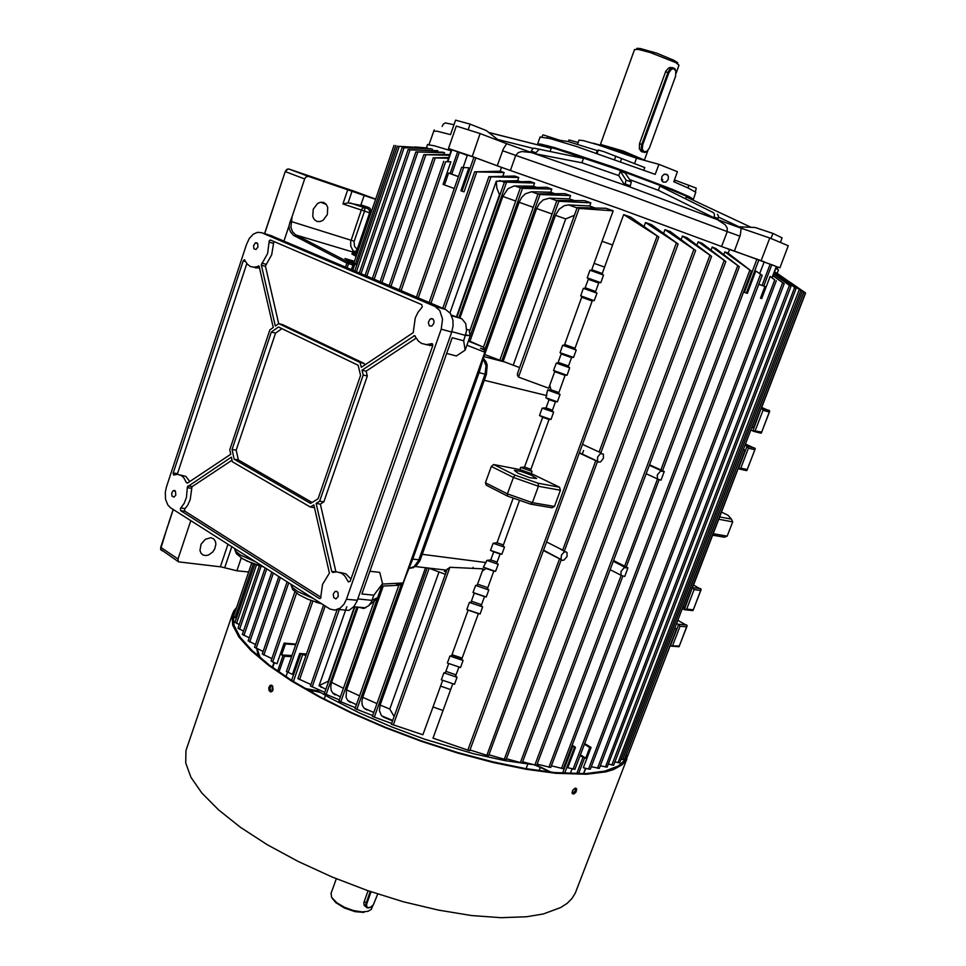 <?xml version="1.0" encoding="UTF-8"?>
<svg xmlns="http://www.w3.org/2000/svg" width="966" height="966" viewBox="0 0 966 966"><rect width="100%" height="100%" fill="white"/><g stroke="black" fill="none" stroke-linecap="round" stroke-linejoin="round"><path stroke-width="1.45" d="M272.895 686.488L272.062 688.746L272.69 690.678M572.536 790.756L573.212 789.669M535.647 765.398L540.332 767.366L539.076 770.735M305.872 688.975L320.422 692.489M575.555 788.171L576.738 789.463L575.953 792.132L573.756 794.112L572.138 793.352L572.645 790.55L574.806 788.353L575.627 788.437L575.253 790.792L572.21 793.509M271.736 685.232L269.864 688.263L271.386 691.813M272.062 685.425L273.185 689.35L272.243 691.258L270.468 691.837L269.067 690.448L268.838 687.635L270.13 685.437L272.062 685.425M187.138 747.092L185.967 750.522L185.677 762.959L190.942 777.244L201.918 793.05L218.533 809.919L240.522 827.343L267.304 844.743L298.096 861.491L331.869 876.947L367.394 890.519L403.365 901.713L438.467 910.117L471.432 915.49L501.137 917.7L526.675 916.794L543.399 913.993L560.654 907.617L567.042 903.403L571.92 898.585L575.289 893.2L626.898 758.841M236.634 607.385L233.724 611.007L232.057 615.137L232.661 625.099L238.892 636.968L250.87 650.492L268.512 665.308L291.503 680.982L319.263 697.005L350.924 712.799L385.446 727.772L421.562 741.381L457.944 753.082L493.24 762.488L526.18 769.262L555.667 773.259L586.555 774.273L606.044 771.822L613.543 769.552L621.899 764.951L625.545 761.136L628.166 754.567M235.499 610.705L233.398 615.523L233.989 625.413L240.184 637.21L252.078 650.637L269.611 665.357L292.444 680.921L320 696.824L351.443 712.51L385.712 727.386L421.574 740.898L457.703 752.526L492.745 761.86L525.468 768.598L554.762 772.583L585.468 773.597L604.861 771.17L618.252 766.014L624.265 760.556L626.427 756.076M661.456 179.278L662.688 179.41L662.217 181.306M668.17 179.483L668.363 176.343L666.89 174.303L663.992 174.303L662 176.367L661.529 179.748L663.135 182.127L665.997 182.127L668.17 179.483M674.425 179.881L696.293 188.177L695.423 191.92M693.334 199.419L695.798 192.294L688.372 188.068L673.749 181.741L677.42 171.755L672.59 169.762L658.909 164.329L655.226 174.399L576.147 146.397L550.258 138.645L540.054 137.1M537.833 144.332L539.97 143.874L554.339 147.569L612.106 166.695L672.348 189.36L689.193 196.738L692.888 198.863L692.791 199.696M579.008 140.203L583.102 140.553L597.869 144.779L636.485 158.243L634.517 163.677M542.095 136.846L542.771 134.938L543.544 135.035L559.882 140.311L568.008 141.543L597.278 150.551L598.57 150.092L604.185 151.734L644.781 167.541L643.863 170.076M538.388 144.055L547.553 145.721L570.423 152.592L620.486 169.726L668.231 187.742L687.526 196.013L692.429 199.407M693.081 200.167L686.222 196.134L665.671 187.489L617.636 169.485L555.969 148.836L540.115 144.646L537.362 144.671M488.917 132.608L551.26 148.233L488.76 132.475M583.476 158.448L534.126 148.124L583.476 158.448L581.93 162.759L618.675 175.558L624.676 185.037L629.904 186.921L630.315 185.786L625.087 183.902L626.125 180.135L620.244 171.236L618.675 175.558M626.125 180.135L631.341 182.019L625.183 173.011L620.244 171.236M629.651 179.543L658.317 190.326L717.702 219.693L718.124 218.582L714.091 217.012L714.429 214.331L713.62 212.81L659.887 186.027L658.317 190.326M713.391 212.677L659.887 186.027M687.007 197.33L686.198 196.943L685.643 198.441M497.575 139.49L533.196 148.366M433.637 131.195L437.405 131.219L450.554 134.588L455.566 120.11L470.044 124.191L486.248 130.482L498.166 139.961L494.338 139.007M780.443 242.406L782.146 237.926L772.885 233.458L755.134 227.481L738.821 226.732L744.375 229.353M739.05 226.744L718.487 217.072M538.738 149.67L535.889 152.761L531.276 151.203L530.877 152.338L535.49 153.884L581.93 162.759M504.663 168.482L497.297 165.802L503.262 149.03L506.655 143.692L531.421 152.531L521.725 151.505L518.199 152.616L515.747 155.357L625.231 193.562L727.229 231.55L727.12 227.904L725.188 224.837L717.255 219.536L741.212 228.266L740.33 235.064L734.353 251.063L726.891 248.407M506.655 143.692L480.162 133.61L456.302 126.015L448.502 148.571L451.424 149.79M750.896 227.288L686.198 196.943M480.162 133.61L472.205 156.456L448.502 148.571M741.212 228.266L769.745 238.022L788.316 245.714L779.924 267.763L734.353 251.063M442.138 126.401L443.249 124.083L445.35 122.936L453.96 124.759M531.276 151.203L532.604 148.873L534.126 148.124M631.341 182.019L630.315 185.786M717.424 214.247L718.45 215.901L718.124 218.582M593.196 143.246L612.746 148.607L644.25 160.356M600.441 144.393L623.251 151.094L644.467 160.054M642.281 152.048L639.383 148.957L639.444 143.68L665.84 71.158L668.653 68.006L672.348 67.584M634.505 49.616L638.14 49.399L650.215 52.478L675.705 62.609L678.989 65.265L676.164 73.054M636.497 49.061L637.089 48.3L640.386 48.578L657.001 53.299L673.833 60.23L677.673 62.633L677.589 63.768M644.093 151.819L646.978 151.324L649.381 148.088L675.584 76.217L675.874 70.953L673.688 68.646L671.358 69.262L668.846 72.824L642.704 144.719L642.269 149.114L644.093 151.819M647.908 150.491L644.95 152.519L642.487 151.807L641.134 148.474L641.738 144.369L668.206 71.665L670.03 69.021L672.831 67.717L674.932 68.767L676.055 71.713M373.045 905.142L371.306 909.368L368.094 911.3L362.129 911.88L353.544 910.527L344.536 907.303L336.88 902.836L331.604 897.293L331.096 893.164M363.965 912.327L355.09 911.626L344.536 908.1L335.926 902.775L332.123 898.151M365.945 906.881L364.23 905.335L363.844 902.775L368.058 890.749M370.002 907.497L366.754 907.714L365.559 905.082L370.171 891.473M371.077 891.787L366.609 904.273L366.73 906.47L367.949 907.654L370.558 907.243L373.299 904.816L377.646 893.973M321.4 687.55L319.323 685.474L328.863 680.909M657.423 474.777L657.411 478.919L660.998 480.211L664.27 471.505L660.454 471.166L657.423 474.777M621.029 571.486L621.029 575.41L624.712 576.461L627.924 567.911L624.048 567.827L621.029 571.486M582.51 444.3L600.792 452.764L678.084 244.012L651.567 224.692L645.566 222.518L678.084 244.024M603.412 458.307L603.376 454.105L600.49 453.549L597.64 457.087L597.556 461.06L598.691 462.086L600.562 461.833L603.412 458.307M546.563 541.914L564.398 551.031L597.64 461.253L579.419 452.692M567.006 556.488L567.018 552.624L566.016 551.791L564.096 552.057L561.427 555.015L561.029 559.326L562.152 560.377L564.072 560.099L567.006 556.488M517.836 473.099L514.455 470.333L521.048 471.42L531.481 475.272L536.565 478.544L529.779 477.651L517.836 473.099M803.374 291.611L776.579 272.835L803.374 291.611M773.863 273.62L790.913 286.491L773.718 273.97M545.174 769.298L544.293 769.286M519.623 500.316L503.02 545.911L504.433 547.118L501.825 554.279L500.134 553.832L496.765 563.069L498.178 564.289L495.582 571.413L493.892 570.966L487.432 588.692L488.832 589.924L486.248 597.024L484.57 596.553L481.237 605.706L482.626 606.95L480.054 614.026L478.387 613.543L461.748 659.223L463.112 660.503L460.565 667.506L448.767 663.521L445.495 672.541L443.853 672.807L441.317 679.798L454.455 684.278L457.003 677.299L443.853 672.807M460.565 667.506L448.779 663.509M604.547 267.135L594.054 263.392M623.674 214.597L658.848 236.996L630.713 217.133L623.674 214.597L612.601 245.002L602.096 241.234L591.53 270.335L589.96 270.251L587.219 277.797L588.499 278.679L584.973 288.411L583.392 288.339L580.663 295.862L581.943 296.731L564.337 345.248L562.743 345.236L560.038 352.675L561.343 353.484L557.865 363.071L556.271 363.071L553.578 370.485L554.882 371.27L548.736 388.199L518.44 377.078L517.45 375.219L517.776 373.492M598.775 282.99L588.294 279.246M612.601 245.002L602.011 274.078L603.545 275.105L600.804 282.64L598.98 282.422L595.442 292.143L596.964 293.181L583.392 288.339M600.804 282.64L587.219 277.797M592.218 300.994L581.749 297.262M596.964 293.181L594.223 300.692L592.412 300.45L574.758 348.943L576.255 350.018L562.743 345.236M594.223 300.692L580.663 295.862M255.447 644.515L248.479 640.977M480.054 614.026L466.832 609.486L468.184 610.041L451.593 655.745L449.951 655.999L447.403 663.014M478.351 613.627L468.16 610.126M462.146 658.124L451.991 654.658M372.695 716.458L374.277 717.183L427.201 567.911M549.05 419.51L542.614 417.252L524.502 467.085L520.686 467.387L519.889 469.573L493.686 464.537L515.035 475.175L538.195 483.254L559.519 487.202L531.252 473.521L519.889 469.573M530.914 469.307L524.502 467.085M503.371 544.945L496.995 542.759L493.143 543.218L490.547 550.391L493.698 551.815L490.764 559.894L486.9 560.401L483.314 567.187L486.019 568.431L482.324 571.111M504.433 547.118L493.143 543.218M576.255 350.018L573.538 357.444L571.763 357.166L568.262 366.754L569.759 367.841L567.054 375.243L565.279 374.941L558.577 393.355L560.063 394.454L557.37 401.832L555.607 401.506L552.141 411.009L553.615 412.132L550.946 419.473L549.183 419.135L530.6 470.188L532.037 471.348L520.686 467.387M550.946 419.473L539.535 415.477L542.614 417.252M410.103 149.839L437.779 150.672L408.183 149.585L410.103 149.839L366.887 276.107M249.216 637.85L242.683 634.493M574.359 215.346L565.702 218.932L555.45 215.249L559.181 209.115L564.325 205.625L568.563 204.937L589.683 206.036L594.839 207.871M590.83 202.836L558.831 201.242L556.899 200.421L584.623 200.626L590.83 202.836L589.683 206.036M534.609 183.033L504.506 182.043L530.105 181.475L534.609 183.033L533.486 186.221L536.842 187.392M515.747 201.073L502.779 196.46L507.947 188.744L513.997 185.991L533.486 186.221M520.843 187.585L546.841 187.307L551.84 189.058L522.461 188.37L520.843 187.585M533.256 207.316L519.14 202.28L521.749 197.342L525.432 193.768L531.59 191.787L550.705 192.246L554.713 193.659M552.033 214.029L536.661 208.535L539.366 203.524L543.146 199.974L549.4 198.102L569.36 198.827L573.985 200.457M570.508 195.627L539.885 194.564L538.05 193.816L564.965 193.671L570.508 195.627L569.36 198.827M488.868 176.718L518.742 177.539L514.6 176.114L488.881 176.681L442.754 308.299M499.784 195.398L496.922 188.298L496.27 181.197L517.631 180.702L520.276 181.62M613.144 210.817L578.96 208.439L577.149 207.581L606.044 208.27L613.144 210.817L602.096 241.234M670.223 231.514L665.019 229.606L695.568 250.496L670.223 231.514M687.031 237.708L682.443 236.018L711.568 256.364L687.031 237.708M698.128 241.826L725.792 261.508L702.161 243.335L698.128 241.826L696.897 245.123M739.401 266.725L712.208 247.091L715.818 248.455L739.401 266.725L662.531 470.708M724.85 251.86L728.05 253.08L751.403 271.241L724.85 251.86L723.824 254.601M728.159 253.164L729.559 249.421L619.81 208.898L501.511 167.408L500.171 171.224M504.107 172.503L500.328 171.211L474.704 171.827L504.107 172.503L502.767 176.331M565.122 375.376L554.726 371.705M549.811 385.253L550.934 389.781L547.613 390.071L545.947 397.811L549.026 399.634L545.995 407.954L542.204 408.123L539.535 415.477M558.867 392.57L550.934 389.781M567.054 375.243L553.578 370.485M568.539 365.993L558.131 362.322M569.759 367.841L556.271 363.071M571.594 357.613L561.174 353.93M573.538 357.444L560.038 352.675M575.024 348.207L564.591 344.524M595.672 291.49L585.203 287.747M602.253 273.45L591.76 269.695M603.545 275.105L589.96 270.251M392.558 720.878L383.756 717.279L381.341 715.432L379.384 710.553L380.181 705.011L389.793 709.008L394.116 716.518M374.277 717.183L391.628 723.462M532.483 764.553L504.832 760.604L473.944 753.866L424.303 739.087L391.061 726.698L359.388 712.884L330.589 698.261L317.633 690.847L318.116 689.482M452.825 683.735L443.08 710.481L432.973 707.04L422.915 734.728L391.604 724.271M335.262 694.928L332.859 693.262L331.217 690.473L330.722 686.645L331.592 682.322L343.425 688.287M339.308 699.927L324.673 693.66M350.38 702.415L347.832 700.688L346.021 697.416L346.528 689.796L359.533 695.931M339.199 701.087L355.343 707.716M366.79 709.998L364.061 708.199L362.274 705.132L361.864 701.05L362.685 697.367L376.981 703.659M355.271 708.73L372.731 715.565M486.248 597.024L473.014 592.472L474.366 593.039L471.034 602.204L469.404 602.41L466.832 609.486M482.626 606.95L469.404 602.41M481.611 604.68L471.408 601.166M484.534 596.662L474.318 593.148M447.391 569.179L449.975 567.332L483.133 568.865L477.216 585.179L475.586 585.36L473.014 592.472M488.832 589.924L475.586 585.36M487.806 587.678L477.59 584.164M493.843 571.111L486.019 568.431M456.037 674.896L445.894 671.43M458.922 666.975L455.638 676.007L457.003 677.299M463.112 660.503L449.951 655.999M450.699 689.555L440.568 686.102M310.69 686.089L324.842 692.332M519.636 367.503L503.129 361.453L555.45 215.249M503.129 361.453L500.026 360.342M499.784 360.197L484.727 354.462L536.661 208.535M420.886 557.962L485.656 376.378M495.582 571.413L483.314 567.187M497.128 562.079L490.764 559.894M498.178 564.289L486.9 560.401M501.825 554.279L490.547 550.391M500.062 554.013L493.698 551.815M552.443 410.212L545.995 407.954M553.615 412.132L542.204 408.123M557.37 401.832L545.947 397.811M555.462 401.892L549.026 399.634M560.063 394.454L547.613 390.071M468.848 167.843L461.591 167.335L468.848 167.843L460.867 190.761L462.038 191.171L473.895 157.156L501.511 167.408M443.008 184.434L454.237 188.503L443.008 184.434L450.868 161.745L445.724 161.72L401.132 290.633M450.868 161.745L445.724 161.72M448.502 158.255L433.251 157.772L448.731 157.579M449.77 154.584L423.808 154.632L449.528 155.297M444.589 152.761L415.827 151.891L442.573 152.133L444.589 152.761L443.962 154.572M550.294 767.318L537.156 764.046M562.731 550.161L595.841 460.71L579.31 452.994M488.216 755.581L486.816 755.303L559.507 558.867L543.423 550.451M486.816 755.303L469.959 749.942M431.065 148.764L402.134 147.689L431.065 148.764M239.29 624.591L235.366 622.346M427.684 147.979L397.352 146.277L427.684 147.979M805.04 292.541L790.164 282.277M753.069 427.938L751.753 427.576M743.325 449.54L745.052 450.108L743.397 449.335M682.805 607.264L684.52 607.771L745.052 450.108M674.836 628.021L676.381 628.975L674.654 628.48M674.799 628.552L625.896 755.967L627.622 755.98L676.381 628.987M243.492 631.064L238.397 628.323M236.404 618.325L233.844 616.622M758.805 284.294L762.102 285.453L770.192 264.153L771.858 264.732L763.768 286.045L764.927 286.479L760.483 298.18L761.643 298.603L770.083 276.397L774.696 279.862L588.511 769.081L583.355 767.765L591.059 747.479L584.623 743.591M774.696 279.862L770.083 276.397M771.858 264.732L776.519 266.604L772.341 277.616M729.559 249.421L764.191 261.726L759.783 273.366M758.95 259.685L746.332 293.036L747.298 293.386L755.798 270.927L762.21 275.322L755.798 270.927M458.379 176.609L448.635 172.999L450.12 173.506L457.667 151.747L459.285 152.338L451.738 174.097L458.391 176.561M451.629 149.79L457.667 151.747M463.137 167.227L467.399 154.983L473.895 157.156M777.207 273.269L778.511 269.937L775.903 268.258M774.563 271.76L800.778 290.561L774.539 271.808M295.898 644.044L284.137 643.066L285.417 643.972L295.693 644.66M574.408 769.165L567.742 767.777L575.507 747.273L572.186 745.257M588.511 769.081L590.311 769.238L776.302 280.756M286.685 671.563L292.432 674.401L299.714 653.499L305.92 655.552M296.502 593.088L272.702 661.891L276.964 663.787L284.137 643.066M272.702 661.891L271.374 660.937M451.086 150.768L434.108 145.697L427.503 144.598M629.289 751.645L670.078 645.952M310.907 684.568L298.132 678.76M443.08 710.481L433.01 738.145L469.295 750.582M505.641 759.662L488.953 754.808M521.737 762.935L506.45 758.733M522.618 761.812L536.202 765.35M551.345 765.809L563.311 768.719L751.403 271.253M773.042 275.769L784.187 283.823L773.186 275.382M598.835 768.26L591.264 766.763M600.297 765.736L607.155 767.137L790.913 286.491M774.334 272.376L796.105 288.484L774.225 272.641M608.29 764.154L613.603 765.144L796.105 288.484M614.847 761.908L619.725 762.778L800.778 290.561M621.066 759.276L624.302 759.711L803.797 291.937M262.535 654.067L271.82 658.595M263.102 651.482L254.831 647.389M426.477 147.895L414.921 146.904M357.082 264.37L354.196 263.344M291.913 655.528L281.625 654.912L284.499 656.228L291.527 656.651M579.998 755.798L585.71 758.225L589.779 747.515L591.059 747.479M571.8 746.283L575.507 747.273M475.9 157.869L464.042 191.896L462.038 191.171M746.332 293.036L744.412 292.348L757.03 258.985M760.628 432.997L761.401 432.828L769.721 411.093L761.691 407.362M750.739 430.232L761.45 432.043M769.141 412.059L762.995 410.357L761.606 408.34L769.298 410.465M746.223 470.442L746.984 470.297L755.243 448.55L745.438 444.046M737.952 468.595L740.801 468.124L747.02 469.536M754.663 449.685L748.457 448.176L747.08 446.171L754.832 448.067M692.32 610.536L693.057 610.427L701.111 589.381L693.491 584.998M682.286 608.616L684.653 609.788L686.669 609.027L693.069 609.739M700.507 590.419L694.131 589.61L692.755 587.654L700.724 588.68M678.386 646.749L679.122 646.64L687.128 625.654L677.806 620.281M669.897 645.856L679.122 645.976M686.512 626.801L680.088 626.161L676.707 623.142M352.24 263.078L354.92 264.213L353.025 264.575M445.266 574.299L430.305 568.672M499.627 180.557L504.409 182.236M568.563 204.937L577.016 207.956M549.4 198.102L556.79 200.735M515.011 185.943L520.433 187.851M531.59 191.787L537.965 194.045M462.002 658.51L451.846 655.057M410.61 568.298L415.706 566.402L419.908 560.642L486.357 374.434L487.178 365.208L486.055 361.719L483.386 358.253M466.711 329.358L469.114 329.961L470.213 335.902L465.141 350.223L456.278 355.911L446.642 353.423M359.255 607.324L363.711 608.423L368.77 605.682L371.258 602.06L373.806 595.165L382.512 583.693L377.682 597.35L373.673 601.492M408.932 568.503L414.185 566.547L418.507 560.618L485.029 374.156L486.031 365.716L483.241 358.736M412.18 560.461L479.704 370.678M465.141 350.223L463.716 340.793L466.638 330.843L465.745 323.67L461.977 318.889L451.279 315.085M257.874 247.054L257.644 243.432L255.302 242.937L253.527 245.714L253.889 248.842L256.05 249.433L257.874 247.054M433.77 323.61L434.06 321.304L433.01 319.082L431.416 318.599L429.749 319.456L428.312 322.499L429.339 325.868L431.802 326.085L433.77 323.61M175.752 495.027L175.462 491.175L173.312 490.595L171.719 493.107L171.948 496.077L174.013 497.164L175.752 495.027M338.221 596.553L337.967 592.484L336.554 591.289L334.936 591.542L333.27 594.15L333.693 597.616L335.975 598.86L338.221 596.553M415.308 317.935L418.024 312.247L422.214 307.007L421.744 304.64L270.54 240.027L269.26 240.788L267.558 253.599L261.279 264.841L275.31 326.037L278.691 323.61L360.064 362.455L361.26 367.285L413.146 332.69L415.308 317.935M273.849 241.44L271.7 254.782L265.421 266L278.679 323.622L282.857 324.648L364.242 363.445L364.629 365.039M187.428 486.804L186.462 497.514L184.132 503.431L180.376 508.466L180.582 510.628L319.42 598.57L320.615 598.256L322.547 584.382L329.466 573.043L313.853 504.807L310.279 507.005L232.347 461.748L231.369 457.123L187.428 486.804M232.021 460.19L191.993 486.792L190.23 499.688L187.597 505.315L184.578 509.106L184.651 511.014L321.05 597.302M170.511 507.718L167.794 504.989L165.572 499.289L165.307 492.31L166.442 487.057L246.559 244.265L249.397 238.409L253.358 234.183L257.596 232.299L261.532 232.734L435.086 306.524L439.772 310.509L442.561 319.118L441.172 329.225L346.408 599.258L344.101 603.979L340.225 608.121L334.864 610.162L329.998 609.063L170.511 507.718M270.637 235.45L445.664 309.531L450.349 313.491L452.909 320.12L453.102 326.073L451.774 332.099L356.973 601.311L353.87 606.576L348.955 610.367L338.003 609.389M186.269 482.577L187.464 483.133L230.753 454.274L229.775 449.661L269.864 329.937L273.233 327.522L259.178 266.362L253.986 267.184L250.339 266.483L247.26 264.129L244.458 259.782L243.178 260.905L173.095 473.183L173.651 474.97L177.623 474.342L181.463 475.646L183.902 477.965L186.269 482.577L187.911 482.831M331.688 571.413L332.642 572.464L336.808 571.836L341.686 573.309L344.862 576.014L348.364 581.93L350.115 581.23L432.744 345.574L431.983 343.618L426.392 344.669L421.526 343.449L418.411 341.083L414.547 335.625L361.996 370.268L363.192 375.11L319.661 501.233L316.075 503.443L331.688 571.413L335.661 571.86M174.943 490.656L173.614 490.462M432.744 345.55L425.921 344.645M339.621 572.355L345.888 573.756L350.9 578.984M180.413 475.055L185.798 476.383L189.843 481.539M246.813 263.573L177.249 474.33M259.625 268.125L253.623 267.184M234.798 548.966L235.897 551.465L240.329 554.931L256.075 562.103M291.152 584.394L292.638 587.666L298.011 591.687L313.89 598.848M323.489 202.425L326.134 204.188L327.764 207.279L327.365 214.561L323.006 220.369L320.036 221.625L317.102 221.468L314.361 219.632L312.755 216.529L313.189 209.236L317.597 203.452L320.567 202.232L323.489 202.425M210.89 537.688L213.752 538.907L215.454 541.443L215.889 544.269L214.718 548.942L212.87 551.779L209.042 554.774L206.241 555.571L203.15 555.088L201 553.276L199.914 550.391L201.025 544.232L205.372 539.209L210.89 537.688M351.829 269.719L353.399 265.119L346.83 263.126L293.519 235.342L290.681 232.13L289.341 228.773L288.979 226.104L290.138 221.588L292.13 216.638L290.851 227.179L292.408 231.538L295.354 234.581L348.146 261.967L352.566 263.283L345.019 258.574L354.51 261.291M294.871 236.187L296.188 235.064L351.986 251.715M356.176 256.425L351.865 253.901M352.518 190.616L288.991 169.062L308.468 176.428L306.27 176.814L304.821 178.625L292.13 216.638M352.228 254.106L352.481 253.334L356.695 254.565L352.602 252.138M190.785 520.614L177.961 559.109L178.481 561.886L221.25 566.885L236.851 570.785L248.673 572.041M308.468 176.428L351.998 191.208L348.074 202.824L360.644 205.372L364.242 195.506L351.998 191.208M358.217 250.436L356.249 252.633L353.145 250.882L350.743 246.221L350.61 241.742L361.489 209.393L363.711 207.388L367.201 208.402M353.725 251.474L355.766 251.317L357.166 249.385L358.422 249.808M348.074 202.824L342.954 203.911L364.496 211.083L354.087 241.778L354.582 246.27L357.166 249.385L369.58 212.931L364.496 211.083L364.858 207.702M370.835 213.365L369.58 212.931L369.459 210.467L367.515 208.427L368.493 207.4L370.195 208.584L371.053 212.749M357.988 205.347L367.273 208.427L358.869 205.553M260.289 657.979L257.222 648.886M530.008 152.048L627.236 185.967L718.378 219.958M721.662 246.415L727.229 231.55L739.956 236.163M502.61 150.66L515.747 155.357L510.434 170.451M246.221 560.763L263.996 567.139M315.737 602.229L321.859 603.919M354.256 241.198L290.247 221.25M289.003 169.062L286.805 169.436L285.151 171.574L264.66 233.675M345.514 267.039L346.975 262.837L348.146 261.967L348.593 263.404L347.144 267.727M351.395 269.526L353.013 264.72L352.566 263.283L353.435 264.394M346.396 259.625L345.937 258.743M160.742 547.275L168.809 522.968M352.385 190.568L375.689 199.129M162.3 550.861L160.706 549.606L160.718 547.384L178.022 558.916M258.127 656.131L256.871 648.741M586.277 768.513L585.191 769.769M434.193 129.939L429.073 144.502M325.892 689.35L319.154 685.643M381.824 715.939L392.727 720.394M364.061 708.199L373.818 712.522M347.675 700.507L356.418 704.685M332.521 692.876L340.37 696.897M412.397 559.978L410.9 563.637M263.887 567.066L252.694 563.54L242.72 558.819L236.489 553.784L234.798 549.582M321.75 603.847L307.913 599.294L298.832 594.682L292.758 589.489L291.116 585.203M173.204 509.432L168.7 523.017M264.587 233.651L285.151 171.574L288.11 168.965M167.637 526.216L160.573 549.28L178.155 561.463M550.065 772.1L540.332 767.366M568.419 141.652L569.022 139.949L578.211 142.449M658.909 164.329L636.485 158.243M675.222 180.292L674.57 182.079M597.278 150.551L596.36 153.099M621.452 158.919L620.51 161.539M551.26 148.233L550.173 151.288M470.044 124.191L468.124 129.734M772.885 233.458L770.965 238.517M472.205 156.456L497.297 165.802M779.924 267.763L776.495 266.676M535.889 152.761L535.49 153.884M625.087 183.902L624.676 185.037M714.091 217.012L713.681 218.135M769.745 238.022L761.268 260.422M346.782 606.769L319.009 685.848M472.628 568.527L473.038 567.416M513.236 498.094L496.995 542.759M437.779 150.672L437.296 152.06M444.36 571.389L446.232 571.618M502.779 196.46L459.973 317.935M469.935 341.24L519.14 202.28M551.84 189.058L550.705 192.246M522.461 188.37L468.57 340.636M540.042 194.564L484.582 350.453M518.742 177.539L517.631 180.702M645.566 222.518L644.141 226.418M665.019 229.606L663.63 233.349M682.443 236.018L681.127 239.544M712.208 247.091L711.073 250.122M429.133 568.201L380.181 705.011M331.592 682.322L358.06 607.203M383.273 586.024L346.528 689.796M381.703 586.108L340.732 701.884M405.744 576.388L362.685 697.367M401.53 583.899L356.852 709.503M339.308 609.51L312.151 686.947M442.682 680.281L432.973 707.04M464.042 191.896L460.867 190.761M463.571 167.83L418.326 297.939M449.975 312.984L496.27 181.197M490.849 177.285L444.638 309.096M579.117 208.451L518.44 377.078M657.448 478.967L624.591 566.185L613.531 560.582M649.49 464.791L660.841 469.923L737.674 265.94M621.09 575.482L548.893 767.209M532.037 471.348L531.252 473.521M761.16 408.147L752.864 431.126M744.967 445.266L747.08 446.171L738.398 468.8M432.357 149.114L432.019 150.068M760.483 298.18L761.643 298.603M764.058 262.088L770.192 264.153M762.102 285.453L763.768 286.045M448.635 172.999L444.493 184.965M459.285 152.338L467.242 155.417M450.12 173.506L451.738 174.097M572.005 768.888L570.266 773.621M576.75 773.754L582.884 757.61M584.43 758.262L578.549 773.754M284.499 656.228L278.993 672.107M285.356 676.381L286.081 676.417M277.592 671.128L282.893 655.817M287.542 672.227L285.96 676.78M744.412 292.348L747.298 293.386M760.544 274.489L573.043 769.153M312.851 601.202L288.061 672.481M299.714 653.499L306.439 654.03M536.734 765.193L551.163 772.22M304.785 688.347L317.633 690.847M449.975 567.332L393.247 724.971M554.496 506.425L551.96 507.778L530.563 504.119L507.452 496.077L507.404 493.928L532.423 502.634L554.496 506.425L560.437 490.257L538.424 486.212L513.369 477.47L491.344 466.457L485.475 482.722L507.404 493.928L513.369 477.47L515.035 475.175M656.965 236.404L467.846 750.232M559.519 487.202L560.437 490.257M583.597 450.518L582.184 454.346M693.757 249.783L504.204 759.409M709.781 255.652L520.312 762.729M281.625 654.912L285.417 643.972M589.779 747.515L584.406 744.17M585.71 758.225L580.349 754.857M764.927 286.479L758.793 284.342M354.003 262.8L349.523 261.484M352.892 270.166L354.92 264.213L356.937 264.805M692.332 587.437L684.302 609.679M713.186 533.679L727.217 536.094L732.699 521.857L718.716 519.285M719.634 516.895L731.347 519.068L728.038 515.192L721.457 512.137M727.217 536.094L724.379 537.181L712.618 535.176M530.563 504.119L532.423 502.634L538.424 486.212L538.195 483.254M507.452 496.077L486.236 485.21L485.475 482.722M491.344 466.457L493.686 464.537M732.699 521.857L731.347 519.068M627.924 567.911L624.591 566.185M664.27 471.505L660.841 469.923M400.31 584.092L398.777 585.239L381.655 586.108M400.938 584.044L396.591 584.358L402.75 583.041L382.379 584.056M373.806 595.165L361.9 593.981L452.185 337.702L463.716 340.793M485.029 374.156L479.1 372.683L485.125 352.397L483.688 347.229L468.522 340.66L483.411 347.156L484.063 349.499L480.464 348.279L484.195 349.982L484.847 352.324L403.027 583.078L398.777 585.239M418.833 559.785L412.772 559.036L403.027 583.078L485.125 352.397L466.904 345.236M382.512 583.693L379.795 572.403L369.893 571.304M483.688 347.229L468.353 341.143M256.352 266.99L255.966 268.137M429.858 345.707L430.425 344.077M234.11 459.224L310.509 503.407L318.043 498.77L360.596 375.4L358.084 365.22L278.474 327.039L271.361 332.123L232.033 449.492L234.11 459.224L238.336 459.937L312.03 502.477M314.505 507.621L310.279 507.005M416.201 338.064L366.174 371.246L367.37 376.076L323.9 501.885L320.314 504.083L335.939 571.848M320.314 504.083L316.075 503.443M323.9 501.885L319.661 501.233M367.37 376.076L363.192 375.11M366.174 371.246L361.996 370.268M364.242 363.445L360.064 362.455M281.831 328.645L275.527 333.137L236.247 450.216L238.336 459.937M236.247 450.216L232.033 449.492M275.527 333.137L271.361 332.123M351.829 253.877L352.481 253.334M284.028 240.945L288.979 226.104M375.617 199.358L364.242 195.506M357.311 253.092L352.071 251.498M241.234 557.889L236.851 570.785M356.249 252.633L357.348 252.971M526.096 768.707L527.847 764.058M325.53 695.435L324.238 699.082M312.441 692.707L313.25 690.412M598.28 150.092L597.109 153.352M547.686 136.278L547.118 137.848M688.915 185.218L687.937 187.875M615.837 156.166L614.654 159.45M642.704 144.719L639.444 143.68M668.846 72.824L665.538 71.858M366.899 903.258L364.158 901.495M273.366 573.092L249.723 642.016M266.688 568.853L243.867 635.543M558.831 201.242L501.668 361.067M506.45 182.622L458.947 317.5M356.937 607.107L326.158 694.482M483.881 356.575L504.324 361.912M546.756 395.601L484.57 380.338M476.649 172.359L430.945 303.288M435.195 158.146L390.989 286.334M425.728 154.983L381.896 282.47M417.747 152.205L374.18 279.198M676.248 243.42L599.125 451.822M256.497 564.917L236.525 623.456M399.236 146.47L356.514 271.712M804.014 291.829L751.898 427.636M743.47 449.601L682.938 607.336M762.995 410.357L755.279 430.45M748.457 448.176L740.801 468.124M694.131 589.61L686.669 609.027M404.03 147.919L361.079 273.644M261.086 566.33L239.544 629.397M253.346 563.782L234.955 617.745M772.112 277.447L776.278 266.495M451.907 149.839L447.983 161.165M325.228 606.056L299.545 679.641M724.053 260.772L534.814 765.205M749.737 270.444L561.524 768.489M782.629 282.929L597.483 768.344M789.379 285.574L605.392 767.04M794.607 287.542L611.852 765.072M799.293 289.607L617.974 762.742M802.348 290.959L622.563 759.687M288.737 582.86L263.839 655.057M280.418 577.583L256.075 648.379M395.879 145.552L355.536 263.911M274.404 662.652L272.69 667.639M291.599 680.39L300.74 654.151M302.648 654.876L293.362 681.501M583.428 773.681L585.468 768.308M574.468 747.225L564.591 773.343M562.562 773.211L572.596 746.67M746.187 470.551L738.821 468.884M670.319 646.085L678.712 624.217L686.741 625.026M680.088 626.161L672.686 645.433M760.592 433.106L753.166 431.198M625.4 567.561L613.265 561.282M661.795 470.973L649.309 465.25M422.468 554.412L486.127 562.55M328.44 680.68L354.413 606.877M389.793 709.008L438.926 572.126M565.702 218.932L513.2 365.22M499.313 195.229L456.592 316.582M485.041 374.108L486.357 374.434M418.87 559.676L420.21 559.833M451.919 331.664L465.636 335.383L470.128 335.564M451.593 315.725L460.975 318.369M357.831 598.944L371.995 600.309L377.332 597.773M273.137 243.299L269.007 242.092M265.469 266.326L261.327 265.167M191.534 488.373L187.319 487.758M184.904 511.28L180.678 510.7M272.11 235.885L261.532 232.734M445.664 309.531L435.086 306.524M451.774 332.099L441.172 329.225M357.348 600.297L346.408 599.258M320.144 598.606L319.372 598.534M184.953 508.563L180.714 507.983M192.246 486.562L188.02 485.934M415.295 336.204L413.822 335.818M432.478 343.968L431.319 343.667M349.921 581.58L348.001 581.375M266.024 264.334L261.883 263.163M177.37 473.606L173.156 472.954M245.581 261.581L243.178 260.905M259.13 266.278L258.127 266M342.954 203.911L347.748 189.734M173.276 509.48L168.772 523.065M304.676 179L285.236 171.598M220.405 566.776L228.012 544.269M355.874 256.256L356.466 254.541M231.792 546.671L224.716 567.61M361.043 204.913L368.493 207.4M354.015 262.752L349.33 261.363M576.557 788.763L575.664 788.184M625.606 758.262L626.391 756.233M185.967 750.522L232.057 615.137M270.504 685.232L271.615 685.28M664.548 174.073L667.651 174.943M540.115 136.93L537.676 143.837M579.045 140.094L577.559 144.26M559.93 140.203L559.555 141.253M777.28 268.983L777.98 267.147M600.454 144.296L634.553 49.495M644.491 160.006L647.981 150.406M640.639 151.107L642.293 151.614M646.725 151.481L646.266 151.976M671.877 67.874L670.078 67.403M362.793 912.399L364.013 911.892M335.926 902.775L335.359 901.628M336.277 878.77L330.964 893.538M365.897 906.796L364.363 905.565M368.686 907.762L368.01 908.028M657.411 478.919L646.145 473.69M620.969 575.313L610.126 569.638M601.468 453.223L600.574 452.8M565.267 551.707L560.509 549.195M271.772 572.077L248.165 640.929M461.591 167.347L416.479 297.154M474.704 171.839L429.109 302.503M504.494 181.994L457.075 316.715M520.481 187.694L469.633 331.459M538.05 193.828L483.531 347.168M556.887 200.457L499.736 360.306M577.149 207.605L517.378 373.77M443.756 161.298L399.308 289.86M433.251 157.772L389.213 285.574M423.808 154.645L380.133 281.722M415.827 151.916L372.429 278.462M561.21 559.652L488.603 755.738M254.807 564.325L235.04 622.333M397.352 146.277L354.824 270.987M805.439 292.807L753.48 428.155M251.703 563.142L233.494 616.598M738.145 468.679L693.045 586.157M805.535 293.145L761.534 407.761M427.576 144.405L426.392 147.846M311.028 600.538L286.371 671.479M323.55 604.994L297.842 678.675M337.134 609.715L310.4 686.005M354.908 606.926L324.395 693.576M374.228 601.178L338.921 701.002M398.886 585.251L355.005 708.646M425.583 567.718L372.441 716.386M447.198 568.926L391.363 724.198M658.848 237.008L469.669 750.727M695.592 250.472L506.039 759.819M711.568 256.376L522.135 763.092M725.78 261.52L536.613 765.507M659.102 479.824L626.234 567.042M622.78 576.207L550.705 767.487M762.198 275.346L574.855 769.359M784.187 283.835L599.246 768.465M294.92 591.796L271.048 660.853M287.107 581.834L262.233 654.006M278.812 576.557L254.493 647.317M408.183 149.585L365.16 275.37M265.107 567.851L242.333 634.445M402.134 147.689L359.376 272.919M259.359 565.822L238.034 628.286M393.995 145.383L353.846 263.271M274.006 662.471L272.315 667.361M585.722 768.368L583.706 773.669M447.487 161.165L451.46 149.706M761.413 432.78L769.648 411.395M753.649 431.198L761.148 433.13M746.996 470.249L755.17 449.009M739.232 468.872L746.754 470.563M693.069 610.391L701.026 589.707M692.912 610.609L685.28 609.751M679.134 646.604L687.031 626.077M671.334 646.157L679.001 646.797M561.137 559.531L543.52 550.173M415.549 566.511L446.727 570.242M412.373 567.682L413.279 567.779M409.258 567.682L411.685 567.972M353.665 606.805L365.607 607.904M375.569 599.971L369.531 604.813M468.425 335.504L465.829 334.791M257.427 243.142L255.881 242.695M433.251 319.323L430.981 318.695M337.146 591.566L335.262 591.373M415.102 335.914L414.124 335.661M432.78 344.693L430.293 344.041M432.418 343.896L431.404 343.63M271.374 240.377L270.118 240.003M244.809 259.987L244.144 259.794M259.564 267.884L255.918 266.87M258.997 266.121L258.308 265.928M326.303 204.394L320.724 202.208M350.296 202.932L363.711 207.388M356.08 256.364L356.695 254.565"/></g></svg>
